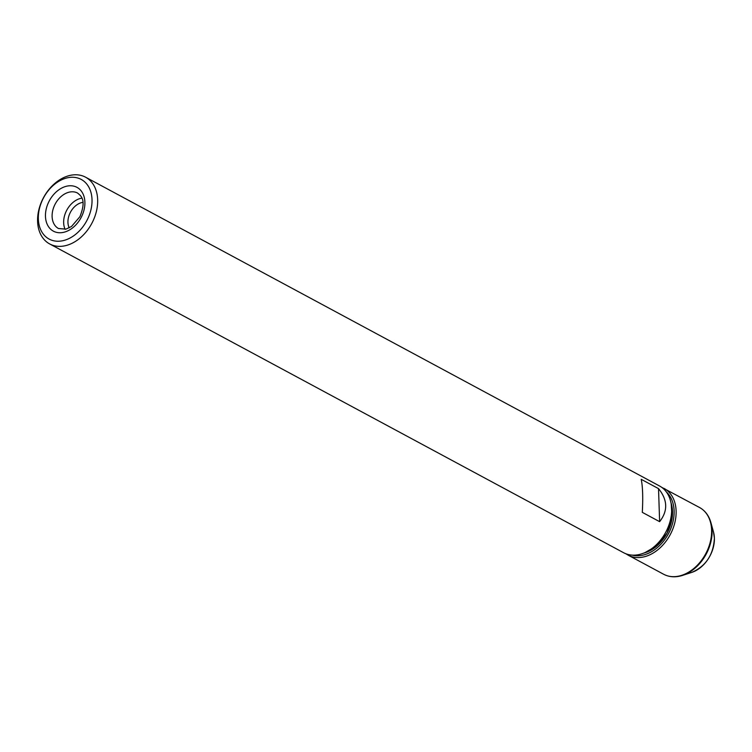 <?xml version="1.0" encoding="UTF-8"?>
<svg xmlns="http://www.w3.org/2000/svg" width="752" height="752" viewBox="0 0 752 752"><rect width="100%" height="100%" fill="white"/><g stroke="black" fill="none" stroke-linecap="round" stroke-linejoin="round"><path stroke-width="1.13" d="M670.934 502.552A34.46 24.882 118.3 0 1 672.514 511.454A34.46 24.882 118.3 0 1 643.731 553.105M97.657 199.731A37.891 27.363 118.3 0 1 81.62 236.673A37.891 27.363 118.3 0 1 49.679 243.939A37.891 27.363 118.3 0 1 37.6 221.398A37.891 27.363 118.3 0 1 53.646 184.466A37.891 27.363 118.3 0 1 85.587 177.199A37.891 27.363 118.3 0 1 97.657 199.731M92.017 199.562A33.868 24.459 118.3 0 1 52.631 240.499A33.868 24.459 118.3 0 1 50.882 187.68A33.868 24.459 118.3 0 1 92.017 199.562M82.927 202.344A16.384 11.835 -61.7 0 0 67.943 222.404A16.384 11.835 -61.7 0 0 69.203 227.865M641.212 479.315C642.725 486.478 643.092 497.495 642.311 512.356L659.626 521.672C668.049 510.918 667.682 499.911 658.526 488.631L641.212 479.315M658.526 488.631L659.626 521.672M81.902 198.143A20.135 14.542 -61.7 0 0 63.657 222.771A20.135 14.542 -61.7 0 0 65.123 229.322M49.679 243.939L623.643 552.739A37.891 27.363 -61.7 0 0 665.699 532.331A37.891 27.363 -61.7 0 0 659.551 485.989L85.587 177.199M632.319 555.136A36.472 26.339 -61.7 0 0 668.406 533.788A36.472 26.339 -61.7 0 0 666.338 491.911M705.808 512.77A37.581 27.138 118.3 0 1 710.903 522.602L713.498 531.984A28.764 20.774 118.3 0 1 714.391 538.037A28.764 20.774 118.3 0 1 691.746 572.404L682.487 575.412A37.581 27.138 118.3 0 1 671.48 576.577M699.529 507.497C705.141 510.627 708.939 515.665 710.903 522.602A37.581 27.138 118.3 0 1 712.078 530.517A37.581 27.138 118.3 0 1 682.487 575.412C675.616 577.592 669.327 577.207 663.621 574.246A37.891 27.363 118.3 0 0 695.562 566.97A37.891 27.363 118.3 0 0 711.608 530.038A37.891 27.363 118.3 0 0 699.529 507.497L661.694 487.324M663.621 574.246L628.117 555.145A37.891 27.363 -61.7 0 0 670.173 534.738A37.891 27.363 -61.7 0 0 664.025 488.396M52.114 216.557A20.135 14.542 -61.7 0 0 58.524 228.533L65.979 229.125L71.515 226.474L79.9 216.708C86.884 199.289 80.68 195.783 77.606 193.076A20.135 14.542 -61.7 0 0 60.63 196.93A20.135 14.542 -61.7 0 0 52.114 216.557M45.468 216.36A24.872 17.954 -61.7 0 0 75.679 225.083A24.872 17.954 -61.7 0 0 74.392 186.299A24.872 17.954 -61.7 0 0 45.468 216.36M645.207 552.476L657.361 545.473L667.099 533.083L672.072 518.137L671.216 504.122M713.498 531.984L714.4 538.103C713.507 554.703 705.959 566.143 691.746 572.404M628.117 555.145L625.937 553.792"/></g></svg>
